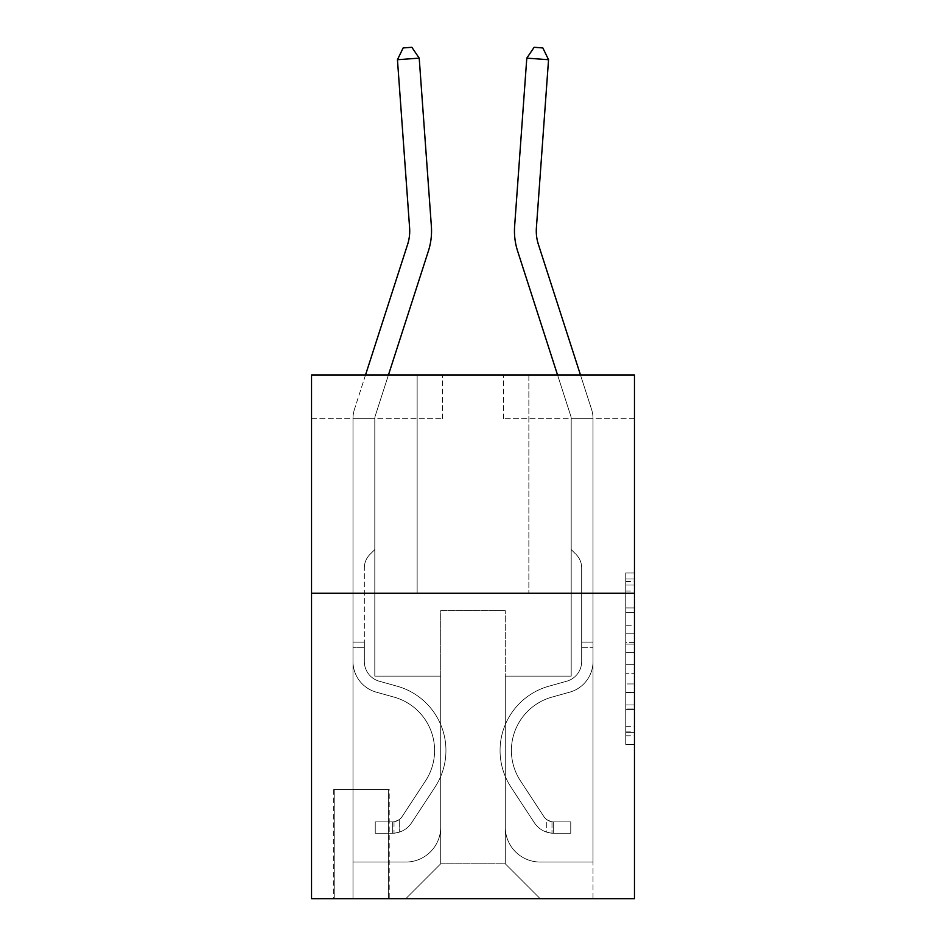 <?xml version="1.0" encoding="UTF-8"?>
<svg xmlns="http://www.w3.org/2000/svg" width="946" height="946" viewBox="0 0 946 946"><rect width="100%" height="100%" fill="white"/><g stroke="black" fill="none" stroke-linecap="round" stroke-linejoin="round"><path stroke-width="0.71" stroke-dasharray="4.73 3.55" d="M625.744 625.259L625.744 652.681L634.47 652.681L634.47 735.775L634.47 581.565L634.47 652.681L625.744 652.681L625.744 578.999L625.744 744.348L625.744 573.004L625.744 732.358L634.47 732.358L625.744 732.358L634.47 732.358L625.744 732.358L625.744 704.936L625.744 744.348L634.47 744.348L634.47 573.004L634.47 731.92L634.47 664.671L625.744 664.671L634.47 664.671L634.47 704.936L634.47 584.995L625.744 584.995L634.47 584.995L634.47 744.348L634.47 581.565L634.47 744.348L625.744 744.348L625.744 573.004L634.47 573.004L634.47 581.565L634.47 573.004L634.47 581.565L634.47 573.004L634.47 578.999L634.47 573.004L625.744 573.004L625.744 584.995L634.47 584.995L625.744 584.995L625.744 625.259L634.47 625.259M528.861 375.006L528.861 593.213L417.139 593.213L528.861 593.213L417.139 593.213L528.861 593.213L528.861 375.006L417.139 375.006L417.139 593.213L417.139 375.006L528.861 375.006M389.208 789.603L333.347 789.603L389.208 789.603L389.208 898.7L333.347 898.7L389.208 898.7M333.347 789.603L333.347 898.7M634.47 642.393L634.47 633.832L634.47 642.393L625.744 642.393L625.744 607.911L625.744 709.441L625.744 683.946L634.47 683.946L625.744 683.946L625.744 744.348L634.47 744.348L625.744 744.348L634.47 744.348L625.744 744.348L625.744 573.004L634.47 573.004L625.744 573.004L634.47 573.004L625.744 573.004L625.744 642.393L634.47 642.393M634.47 593.213L634.47 898.7L311.53 898.7L311.53 593.213L634.47 593.213L634.47 375.006L503.544 375.006L634.47 375.006L634.47 418.652L634.47 375.006L311.53 375.006L442.456 375.006L311.53 375.006L311.53 593.213L634.47 593.213L311.53 593.213M634.47 418.652L503.544 418.652L634.47 418.652M538.38 244.387L591.534 409.275A30.544 30.544 0.3 0 1 593.012 418.652L593.012 661.479A31.857 31.857 0.3 0 1 569.705 692.165A31.857 31.857 0.3 0 0 593.012 661.479A31.857 31.857 0.3 0 1 569.705 692.165A31.857 31.857 0 0 0 593.012 661.479L593.012 647.324L593.012 661.479A31.857 31.857 -179.7 0 1 569.705 692.165L551.944 697.119L569.705 692.165A31.857 31.857 0 0 0 593.012 661.479A31.857 31.857 0 0 1 569.705 692.165L551.944 697.119A55.424 55.424 -179.7 0 0 520.489 780.911A55.424 55.424 -179.7 0 1 551.944 697.119A55.424 55.424 -179.7 0 0 520.489 780.911A55.424 55.424 0 0 1 551.944 697.119L569.705 692.165L551.944 697.119A55.424 55.424 0.3 0 0 520.489 780.911L543.879 816.575A11.778 11.778 0.3 0 0 546.753 819.603C553.363 822.642 553.363 822.642 546.753 819.603C553.363 822.642 553.363 822.642 546.753 819.603A11.778 11.778 -179.7 0 1 543.879 816.575L520.489 780.911A55.424 55.424 0 0 1 551.944 697.119A55.424 55.424 0 0 0 520.489 780.911L543.879 816.575A11.778 11.778 -179.7 0 0 553.304 821.885A11.778 11.778 -179.7 0 1 543.879 816.575A11.778 11.778 0 0 0 546.753 819.603A11.778 11.778 0 0 1 543.879 816.575L520.489 780.911L543.879 816.575A11.778 11.778 0 0 0 553.304 821.885L570.757 821.897L570.757 833.237L570.757 821.897L553.304 821.885L553.304 833.237L570.757 833.237L553.304 833.237L553.304 821.885L570.757 821.897L553.304 821.885L553.304 833.237L553.304 821.885A11.778 11.778 0 0 1 543.879 816.575L520.489 780.911A55.424 55.424 0 0 1 551.944 697.119L569.705 692.165A31.857 31.857 0 0 0 593.012 661.479L593.012 418.652L593.012 862.043L593.012 418.652L593.012 862.043L593.012 418.652L593.012 862.043L593.012 418.652L593.012 862.043L593.012 418.652L593.012 862.043L593.012 418.652L593.012 862.043L593.012 418.652L593.012 862.043L593.012 418.652L593.012 862.043L593.012 418.652L593.012 862.043L593.012 418.652L593.012 862.043L540.201 862.043A34.907 34.907 0 0 1 505.294 827.123A34.907 34.907 0 0 0 540.201 862.043A34.907 34.907 0 0 1 505.294 827.123A34.907 34.907 0 0 0 540.201 862.043A34.907 34.907 0 0 1 505.294 827.123A34.907 34.907 0 0 0 540.201 862.043A34.907 34.907 0 0 1 505.294 827.123A34.907 34.907 0 0 0 540.201 862.043A34.907 34.907 0 0 1 505.294 827.123A34.907 34.907 0 0 0 540.201 862.043A34.907 34.907 0 0 1 505.294 827.123A34.907 34.907 0 0 0 540.201 862.043A34.907 34.907 0 0 1 505.294 827.123A34.907 34.907 0 0 0 540.201 862.043A34.907 34.907 0 0 1 505.294 827.123A34.907 34.907 0 0 0 540.201 862.043A34.907 34.907 0 0 1 505.294 827.123A34.907 34.907 0 0 0 540.201 862.043A34.907 34.907 0 0 1 505.294 827.123A34.907 34.907 0 0 0 540.201 862.043L593.012 862.043L593.012 418.652L593.012 898.7L540.201 898.7L505.294 863.793L540.201 898.7L505.294 863.793L505.294 676.13L505.294 827.123L505.294 676.13L505.294 827.123L505.294 676.13L505.294 827.123L505.294 676.13L505.294 827.123L505.294 676.13L505.294 827.123L505.294 676.13L505.294 827.123L505.294 676.13L505.294 827.123L505.294 676.13L505.294 827.123L505.294 676.13L505.294 827.123L505.294 676.13L505.294 827.123L505.294 676.13L571.195 676.13L505.294 676.13L571.195 676.13L505.294 676.13L571.195 676.13L505.294 676.13L571.195 676.13L505.294 676.13L571.195 676.13L505.294 676.13L571.195 676.13L505.294 676.13L571.195 676.13L505.294 676.13L571.195 676.13L505.294 676.13L571.195 676.13L505.294 676.13L571.195 676.13L505.294 676.13L571.195 676.13L571.195 418.652L571.195 676.13L571.195 418.652L571.195 676.13L571.195 418.652L571.195 676.13L571.195 418.652L571.195 676.13L571.195 418.652L571.195 676.13L571.195 418.652L571.195 676.13L571.195 418.652L571.195 676.13L571.195 418.652L571.195 676.13L571.195 418.652L571.195 676.13L571.195 418.652L571.195 676.13L571.195 418.652L571.195 676.13L505.294 676.13L505.294 863.793L505.294 610.667L505.294 863.793L440.706 863.793L440.706 610.667L505.294 610.667L440.706 610.667L440.706 863.793L505.294 863.793L540.201 898.7L405.799 898.7L593.012 898.7L593.012 418.652L571.195 418.652L593.012 418.652L571.195 418.652L593.012 418.652L571.195 418.652L593.012 418.652L571.195 418.652L593.012 418.652L571.195 418.652L593.012 418.652L571.195 418.652L593.012 418.652L571.195 418.652L593.012 418.652L571.195 418.652L593.012 418.652L571.195 418.652L593.012 418.652L571.195 418.652L571.195 549.567L576.114 554.486L571.195 549.567L571.195 418.652A8.727 8.727 -179.7 0 0 570.769 415.968L557.561 375.006L570.769 415.968A8.727 8.727 -179.7 0 1 571.195 418.652L571.195 549.567L571.195 418.652L593.012 418.652A30.544 30.544 0 0 0 591.534 409.275L538.38 244.387A43.646 43.646 0 0 1 536.394 227.844L548.55 59.716L526.792 58.144L514.624 226.271A65.463 65.463 0 0 0 517.616 251.08L570.769 415.968A8.727 8.727 0 0 1 571.195 418.652L593.012 418.652A30.544 30.544 0 0 0 591.534 409.275L538.38 244.387A43.646 43.646 -179.7 0 1 536.394 227.844L548.55 59.716L542.838 47.927L534.135 47.3L542.838 47.927L548.55 59.716L542.838 47.927L534.135 47.3L526.792 58.144L514.624 226.271A65.463 65.463 0 0 0 517.616 251.08L570.769 415.968A8.727 8.727 0 0 1 571.195 418.652L593.012 418.652A30.544 30.544 0.3 0 0 591.534 409.275L580.489 375.006M311.53 418.652L442.456 418.652L311.53 418.652L311.53 375.006L311.53 418.652M365.511 375.006L354.466 409.275A30.544 30.544 35.1 0 0 352.988 418.652A30.544 30.544 35.1 0 1 354.466 409.275A30.544 30.544 35.1 0 0 352.988 418.652A30.544 30.544 35.1 0 1 354.466 409.275A30.544 30.544 35.1 0 0 352.988 418.652A30.544 30.544 35.1 0 1 354.466 409.275A30.544 30.544 35.1 0 0 352.988 418.652A30.544 30.544 35.1 0 1 354.466 409.275A30.544 30.544 35.1 0 0 352.988 418.652A30.544 30.544 35.1 0 1 354.466 409.275A30.544 30.544 35.1 0 0 352.988 418.652A30.544 30.544 35.1 0 1 354.466 409.275A30.544 30.544 35.1 0 0 352.988 418.652A30.544 30.544 35.1 0 1 354.466 409.275A30.544 30.544 35.1 0 0 352.988 418.652A30.544 30.544 35.1 0 1 354.466 409.275A30.544 30.544 35.1 0 0 352.988 418.652A30.544 30.544 35.1 0 1 354.466 409.275A30.544 30.544 35.1 0 0 352.988 418.652A30.544 30.544 35.1 0 1 354.466 409.275A30.544 30.544 0 0 0 352.988 418.652L352.988 661.479L352.988 418.652L352.988 661.479L352.988 418.652L352.988 661.479L352.988 418.652L352.988 661.479L352.988 418.652L352.988 661.479L352.988 418.652L352.988 661.479L352.988 418.652L352.988 661.479L352.988 418.652L352.988 661.479L352.988 418.652L352.988 661.479L352.988 418.652L352.988 661.479L352.988 418.652L352.988 661.479L352.988 642.086L364.328 642.086L352.988 642.086L352.988 661.479A31.857 31.857 35.1 0 0 376.295 692.165A31.857 31.857 35.1 0 1 352.988 661.479A31.857 31.857 35.1 0 0 376.295 692.165A31.857 31.857 35.1 0 1 352.988 661.479L352.988 642.086L352.988 661.479A31.857 31.857 35.1 0 0 376.295 692.165A31.857 31.857 35.1 0 1 352.988 661.479L352.988 642.086L364.328 642.086L352.988 642.086L352.988 661.479A31.857 31.857 35.1 0 0 376.295 692.165A31.857 31.857 35.1 0 1 352.988 661.479A31.857 31.857 35.1 0 0 376.295 692.165A31.857 31.857 35.1 0 1 352.988 661.479L352.988 642.086L352.988 661.479A31.857 31.857 35.1 0 0 376.295 692.165A31.857 31.857 35.1 0 1 352.988 661.479L352.988 642.086L364.328 642.086L352.988 642.086L352.988 661.479A31.857 31.857 35.1 0 0 376.295 692.165A31.857 31.857 35.1 0 1 352.988 661.479A31.857 31.857 35.1 0 0 376.295 692.165A31.857 31.857 35.1 0 1 352.988 661.479L352.988 642.086L352.988 661.479A31.857 31.857 35.1 0 0 376.295 692.165A31.857 31.857 35.1 0 1 352.988 661.479L352.988 642.086L364.328 642.086L352.988 642.086L352.988 661.479A31.857 31.857 35.1 0 0 376.295 692.165A31.857 31.857 35.1 0 1 352.988 661.479A31.857 31.857 35.1 0 0 376.295 692.165A31.857 31.857 35.1 0 1 352.988 661.479L352.988 642.086L352.988 661.479A31.857 31.857 -144.9 0 0 376.295 692.165L394.056 697.119L376.295 692.165A31.857 31.857 35.1 0 1 352.988 661.479A31.857 31.857 -144.9 0 0 376.295 692.165L394.056 697.119L376.295 692.165A31.857 31.857 35.1 0 1 352.988 661.479A31.857 31.857 -144.9 0 0 376.295 692.165L394.056 697.119L376.295 692.165A31.857 31.857 35.1 0 1 352.988 661.479L352.988 642.086L364.328 642.086L364.328 661.479A20.516 20.516 35.1 0 0 379.334 681.238A20.516 20.516 35.1 0 1 364.328 661.479L364.328 642.086L364.328 661.479A20.516 20.516 35.1 0 0 379.334 681.238A20.516 20.516 35.1 0 1 364.328 661.479A20.516 20.516 35.1 0 0 379.334 681.238A20.516 20.516 35.1 0 1 364.328 661.479L364.328 642.086L364.328 661.479A20.516 20.516 35.1 0 0 379.334 681.238A20.516 20.516 35.1 0 1 364.328 661.479L364.328 642.086L364.328 661.479A20.516 20.516 35.1 0 0 379.334 681.238A20.516 20.516 35.1 0 1 364.328 661.479A20.516 20.516 35.1 0 0 379.334 681.238A20.516 20.516 35.1 0 1 364.328 661.479L364.328 642.086L364.328 661.479A20.516 20.516 35.1 0 0 379.334 681.238A20.516 20.516 35.1 0 1 364.328 661.479L364.328 642.086L364.328 661.479A20.516 20.516 35.1 0 0 379.334 681.238A20.516 20.516 35.1 0 1 364.328 661.479A20.516 20.516 35.1 0 0 379.334 681.238A20.516 20.516 35.1 0 1 364.328 661.479L364.328 642.086L364.328 661.479A20.516 20.516 -144.9 0 0 379.334 681.238L397.095 686.193L379.334 681.238A20.516 20.516 35.1 0 1 364.328 661.479A20.516 20.516 -144.9 0 0 379.334 681.238L397.095 686.193L379.334 681.238A20.516 20.516 35.1 0 1 364.328 661.479A20.516 20.516 -144.9 0 0 379.334 681.238L397.095 686.193L379.334 681.238A20.516 20.516 35.1 0 1 364.328 661.479L364.328 642.086L364.328 661.479A20.516 20.516 -144.9 0 0 379.334 681.238L397.095 686.193L379.334 681.238A20.516 20.516 35.1 0 1 364.328 661.479A20.516 20.516 -144.9 0 0 379.334 681.238L397.095 686.193L379.334 681.238A20.516 20.516 35.1 0 1 364.328 661.479A20.516 20.516 -144.9 0 0 379.334 681.238L397.095 686.193L379.334 681.238A20.516 20.516 35.1 0 1 364.328 661.479L364.328 642.086L364.328 661.479A20.516 20.516 -144.9 0 0 379.334 681.238L397.095 686.193L379.334 681.238A20.516 20.516 35.1 0 1 364.328 661.479A20.516 20.516 -144.9 0 0 379.334 681.238L397.095 686.193A66.776 66.776 -144.9 0 1 435.006 787.131A66.776 66.776 -144.9 0 0 397.095 686.193L379.334 681.238L397.095 686.193A66.776 66.776 -144.9 0 1 435.006 787.131A66.776 66.776 -144.9 0 0 397.095 686.193A66.776 66.776 -144.9 0 1 435.006 787.131A66.776 66.776 -144.9 0 0 397.095 686.193L379.334 681.238L397.095 686.193A66.776 66.776 -144.9 0 1 435.006 787.131A66.776 66.776 -144.9 0 0 397.095 686.193L379.334 681.238A20.516 20.516 35.1 0 1 364.328 661.479A20.516 20.516 -144.9 0 0 379.334 681.238L397.095 686.193A66.776 66.776 -144.9 0 1 435.006 787.131A66.776 66.776 -144.9 0 0 397.095 686.193A66.776 66.776 -144.9 0 1 435.006 787.131A66.776 66.776 -144.9 0 0 397.095 686.193L379.334 681.238L397.095 686.193A66.776 66.776 -144.9 0 1 435.006 787.131A66.776 66.776 -144.9 0 0 397.095 686.193L379.334 681.238L397.095 686.193A66.776 66.776 -144.9 0 1 435.006 787.131A66.776 66.776 -144.9 0 0 397.095 686.193A66.776 66.776 -144.9 0 1 435.006 787.131A66.776 66.776 -144.9 0 0 397.095 686.193L379.334 681.238A20.516 20.516 0 0 1 364.328 661.479L364.328 642.086L364.328 661.479A20.516 20.516 -144.9 0 0 379.334 681.238L397.095 686.193A66.776 66.776 -144.9 0 1 435.006 787.131A66.776 66.776 -144.9 0 0 397.095 686.193L379.334 681.238L397.095 686.193A66.776 66.776 -144.9 0 1 435.006 787.131A66.776 66.776 -144.9 0 0 397.095 686.193A66.776 66.776 35.1 0 1 435.006 787.131L411.605 822.795L435.006 787.131A66.776 66.776 -144.9 0 0 397.095 686.193A66.776 66.776 35.1 0 1 435.006 787.131L411.605 822.795L435.006 787.131A66.776 66.776 -144.9 0 0 397.095 686.193L379.334 681.238L397.095 686.193A66.776 66.776 35.1 0 1 435.006 787.131L411.605 822.795L435.006 787.131A66.776 66.776 -144.9 0 0 397.095 686.193A66.776 66.776 35.1 0 1 435.006 787.131L411.605 822.795L435.006 787.131A66.776 66.776 -144.9 0 0 397.095 686.193A66.776 66.776 35.1 0 1 435.006 787.131L411.605 822.795L435.006 787.131A66.776 66.776 -144.9 0 0 397.095 686.193L379.334 681.238A20.516 20.516 0 0 1 364.328 661.479A20.516 20.516 0 0 0 379.334 681.238L397.095 686.193A66.776 66.776 35.1 0 1 435.006 787.131L411.605 822.795L435.006 787.131A66.776 66.776 -144.9 0 0 397.095 686.193A66.776 66.776 35.1 0 1 435.006 787.131L411.605 822.795A23.13 23.13 35.1 0 1 399.247 832.161C392.519 833.592 392.519 833.592 399.247 832.161C392.519 833.592 392.519 833.592 399.247 832.161A23.13 23.13 -144.9 0 0 411.605 822.795L435.006 787.131A66.776 66.776 -144.9 0 0 397.095 686.193A66.776 66.776 35.1 0 1 435.006 787.131L411.605 822.795A23.13 23.13 -144.9 0 1 392.696 833.237A23.13 23.13 -144.9 0 0 411.605 822.795A23.13 23.13 35.1 0 1 399.247 832.161C392.519 833.592 392.519 833.592 399.247 832.161C392.519 833.592 392.519 833.592 399.247 832.161A23.13 23.13 -144.9 0 0 411.605 822.795L435.006 787.131L411.605 822.795A23.13 23.13 -144.9 0 1 392.696 833.237A23.13 23.13 -144.9 0 0 411.605 822.795A23.13 23.13 35.1 0 1 399.247 832.161C392.519 833.592 392.519 833.592 399.247 832.161C392.519 833.592 392.519 833.592 399.247 832.161A23.13 23.13 -144.9 0 0 411.605 822.795L435.006 787.131L411.605 822.795A23.13 23.13 -144.9 0 1 392.696 833.237A23.13 23.13 -144.9 0 0 411.605 822.795A23.13 23.13 35.1 0 1 399.247 832.161C392.519 833.592 392.519 833.592 399.247 832.161C392.519 833.592 392.519 833.592 399.247 832.161A23.13 23.13 -144.9 0 0 411.605 822.795L435.006 787.131A66.776 66.776 -144.9 0 0 397.095 686.193L379.334 681.238L397.095 686.193A66.776 66.776 35.1 0 1 435.006 787.131L411.605 822.795A23.13 23.13 -144.9 0 1 392.696 833.237A23.13 23.13 -144.9 0 0 411.605 822.795A23.13 23.13 35.1 0 1 399.247 832.161C392.519 833.592 392.519 833.592 399.247 832.161C392.519 833.592 392.519 833.592 399.247 832.161A23.13 23.13 -144.9 0 0 411.605 822.795L435.006 787.131L411.605 822.795A23.13 23.13 -144.9 0 1 392.696 833.237A23.13 23.13 -144.9 0 0 411.605 822.795A23.13 23.13 35.1 0 1 399.247 832.161C392.519 833.592 392.519 833.592 399.247 832.161C392.519 833.592 392.519 833.592 399.247 832.161A23.13 23.13 -144.9 0 0 411.605 822.795L435.006 787.131L411.605 822.795A23.13 23.13 -144.9 0 1 392.696 833.237A23.13 23.13 -144.9 0 0 411.605 822.795A23.13 23.13 35.1 0 1 399.247 832.161C392.519 833.592 392.519 833.592 399.247 832.161C392.519 833.592 392.519 833.592 399.247 832.161A23.13 23.13 -144.9 0 0 411.605 822.795L435.006 787.131A66.776 66.776 0 0 0 397.095 686.193A66.776 66.776 35.1 0 1 435.006 787.131L411.605 822.795A23.13 23.13 -144.9 0 1 392.696 833.237A23.13 23.13 -144.9 0 0 411.605 822.795A23.13 23.13 35.1 0 1 399.247 832.161C392.519 833.592 392.519 833.592 399.247 832.161C392.519 833.592 392.519 833.592 399.247 832.161A23.13 23.13 -144.9 0 0 411.605 822.795L435.006 787.131L411.605 822.795A23.13 23.13 -144.9 0 1 392.696 833.237A23.13 23.13 -144.9 0 0 411.605 822.795A23.13 23.13 35.1 0 1 399.247 832.161C392.519 833.592 392.519 833.592 399.247 832.161C392.519 833.592 392.519 833.592 399.247 832.161A23.13 23.13 -144.9 0 0 411.605 822.795L435.006 787.131L411.605 822.795A23.13 23.13 -144.9 0 1 392.696 833.237A23.13 23.13 -144.9 0 0 411.605 822.795A23.13 23.13 35.1 0 1 399.247 832.161C392.519 833.592 392.519 833.592 399.247 832.161C392.519 833.592 392.519 833.592 399.247 832.161A23.13 23.13 -144.9 0 0 411.605 822.795L435.006 787.131A66.776 66.776 0 0 0 397.095 686.193A66.776 66.776 0 0 1 435.006 787.131L411.605 822.795A23.13 23.13 -144.9 0 1 392.696 833.237A23.13 23.13 -144.9 0 0 411.605 822.795A23.13 23.13 0 0 1 399.247 832.161C392.519 833.592 392.519 833.592 399.247 832.161C392.519 833.592 392.519 833.592 399.247 832.161A23.13 23.13 0 0 0 411.605 822.795L435.006 787.131L411.605 822.795A23.13 23.13 0 0 1 392.696 833.237L375.243 833.237L392.696 833.237A23.13 23.13 0 0 0 411.605 822.795L435.006 787.131A66.776 66.776 0 0 0 397.095 686.193L379.334 681.238A20.516 20.516 0 0 1 364.328 661.479L364.328 642.086L364.328 647.324L364.328 642.086L352.988 642.086L352.988 661.479A31.857 31.857 -144.9 0 0 376.295 692.165L394.056 697.119L376.295 692.165A31.857 31.857 35.1 0 1 352.988 661.479A31.857 31.857 -144.9 0 0 376.295 692.165L394.056 697.119L376.295 692.165A31.857 31.857 35.1 0 1 352.988 661.479A31.857 31.857 -144.9 0 0 376.295 692.165L394.056 697.119L376.295 692.165A31.857 31.857 35.1 0 1 352.988 661.479L352.988 642.086L352.988 661.479A31.857 31.857 -144.9 0 0 376.295 692.165L394.056 697.119L376.295 692.165A31.857 31.857 35.1 0 1 352.988 661.479A31.857 31.857 -144.9 0 0 376.295 692.165L394.056 697.119A55.424 55.424 -144.9 0 1 425.511 780.911A55.424 55.424 -144.9 0 0 394.056 697.119A55.424 55.424 -144.9 0 1 425.511 780.911A55.424 55.424 -144.9 0 0 394.056 697.119L376.295 692.165L394.056 697.119A55.424 55.424 -144.9 0 1 425.511 780.911A55.424 55.424 -144.9 0 0 394.056 697.119L376.295 692.165L394.056 697.119A55.424 55.424 -144.9 0 1 425.511 780.911A55.424 55.424 -144.9 0 0 394.056 697.119A55.424 55.424 -144.9 0 1 425.511 780.911A55.424 55.424 -144.9 0 0 394.056 697.119L376.295 692.165A31.857 31.857 35.1 0 1 352.988 661.479A31.857 31.857 -144.9 0 0 376.295 692.165L394.056 697.119A55.424 55.424 -144.9 0 1 425.511 780.911A55.424 55.424 -144.9 0 0 394.056 697.119L376.295 692.165L394.056 697.119A55.424 55.424 -144.9 0 1 425.511 780.911A55.424 55.424 -144.9 0 0 394.056 697.119A55.424 55.424 -144.9 0 1 425.511 780.911A55.424 55.424 -144.9 0 0 394.056 697.119L376.295 692.165L394.056 697.119A55.424 55.424 -144.9 0 1 425.511 780.911A55.424 55.424 -144.9 0 0 394.056 697.119L376.295 692.165A31.857 31.857 0 0 1 352.988 661.479L352.988 647.324L352.988 661.479A31.857 31.857 -144.9 0 0 376.295 692.165L394.056 697.119A55.424 55.424 -144.9 0 1 425.511 780.911A55.424 55.424 -144.9 0 0 394.056 697.119A55.424 55.424 -144.9 0 1 425.511 780.911A55.424 55.424 -144.9 0 0 394.056 697.119L376.295 692.165L394.056 697.119A55.424 55.424 35.1 0 1 425.511 780.911L402.121 816.575L425.511 780.911A55.424 55.424 -144.9 0 0 394.056 697.119A55.424 55.424 35.1 0 1 425.511 780.911L402.121 816.575L425.511 780.911A55.424 55.424 -144.9 0 0 394.056 697.119A55.424 55.424 35.1 0 1 425.511 780.911L402.121 816.575L425.511 780.911A55.424 55.424 -144.9 0 0 394.056 697.119L376.295 692.165L394.056 697.119A55.424 55.424 35.1 0 1 425.511 780.911L402.121 816.575L425.511 780.911A55.424 55.424 -144.9 0 0 394.056 697.119A55.424 55.424 35.1 0 1 425.511 780.911L402.121 816.575L425.511 780.911A55.424 55.424 -144.9 0 0 394.056 697.119A55.424 55.424 35.1 0 1 425.511 780.911L402.121 816.575L425.511 780.911A55.424 55.424 -144.9 0 0 394.056 697.119L376.295 692.165A31.857 31.857 0 0 1 352.988 661.479A31.857 31.857 0 0 0 376.295 692.165L394.056 697.119A55.424 55.424 35.1 0 1 425.511 780.911L402.121 816.575A11.778 11.778 35.1 0 1 399.247 819.603C392.637 822.642 392.637 822.642 399.247 819.603C392.637 822.642 392.637 822.642 399.247 819.603A11.778 11.778 -144.9 0 0 402.121 816.575L425.511 780.911A55.424 55.424 -144.9 0 0 394.056 697.119A55.424 55.424 35.1 0 1 425.511 780.911L402.121 816.575A11.778 11.778 -144.9 0 1 392.696 821.885A11.778 11.778 -144.9 0 0 402.121 816.575A11.778 11.778 35.1 0 1 399.247 819.603C392.637 822.642 392.637 822.642 399.247 819.603C392.637 822.642 392.637 822.642 399.247 819.603A11.778 11.778 -144.9 0 0 402.121 816.575L425.511 780.911L402.121 816.575A11.778 11.778 -144.9 0 1 392.696 821.885A11.778 11.778 -144.9 0 0 402.121 816.575A11.778 11.778 35.1 0 1 399.247 819.603C392.637 822.642 392.637 822.642 399.247 819.603C392.637 822.642 392.637 822.642 399.247 819.603A11.778 11.778 -144.9 0 0 402.121 816.575L425.511 780.911L402.121 816.575A11.778 11.778 -144.9 0 1 392.696 821.885A11.778 11.778 -144.9 0 0 402.121 816.575A11.778 11.778 35.1 0 1 399.247 819.603C392.637 822.642 392.637 822.642 399.247 819.603C392.637 822.642 392.637 822.642 399.247 819.603A11.778 11.778 -144.9 0 0 402.121 816.575L425.511 780.911A55.424 55.424 -144.9 0 0 394.056 697.119A55.424 55.424 35.1 0 1 425.511 780.911L402.121 816.575A11.778 11.778 -144.9 0 1 392.696 821.885A11.778 11.778 -144.9 0 0 402.121 816.575A11.778 11.778 35.1 0 1 399.247 819.603C392.637 822.642 392.637 822.642 399.247 819.603C392.637 822.642 392.637 822.642 399.247 819.603A11.778 11.778 -144.9 0 0 402.121 816.575L425.511 780.911L402.121 816.575A11.778 11.778 -144.9 0 1 392.696 821.885A11.778 11.778 -144.9 0 0 402.121 816.575A11.778 11.778 35.1 0 1 399.247 819.603C392.637 822.642 392.637 822.642 399.247 819.603C392.637 822.642 392.637 822.642 399.247 819.603A11.778 11.778 -144.9 0 0 402.121 816.575L425.511 780.911L402.121 816.575A11.778 11.778 -144.9 0 1 392.696 821.885A11.778 11.778 -144.9 0 0 402.121 816.575A11.778 11.778 35.1 0 1 399.247 819.603C392.637 822.642 392.637 822.642 399.247 819.603C392.637 822.642 392.637 822.642 399.247 819.603A11.778 11.778 -144.9 0 0 402.121 816.575L425.511 780.911A55.424 55.424 0 0 0 394.056 697.119L376.295 692.165L394.056 697.119A55.424 55.424 35.1 0 1 425.511 780.911L402.121 816.575A11.778 11.778 -144.9 0 1 392.696 821.885A11.778 11.778 -144.9 0 0 402.121 816.575A11.778 11.778 35.1 0 1 399.247 819.603C392.637 822.642 392.637 822.642 399.247 819.603C392.637 822.642 392.637 822.642 399.247 819.603A11.778 11.778 -144.9 0 0 402.121 816.575L425.511 780.911L402.121 816.575A11.778 11.778 -144.9 0 1 392.696 821.885A11.778 11.778 -144.9 0 0 402.121 816.575A11.778 11.778 35.1 0 1 399.247 819.603C392.637 822.642 392.637 822.642 399.247 819.603C392.637 822.642 392.637 822.642 399.247 819.603A11.778 11.778 -144.9 0 0 402.121 816.575L425.511 780.911L402.121 816.575A11.778 11.778 -144.9 0 1 392.696 821.885A11.778 11.778 -144.9 0 0 402.121 816.575A11.778 11.778 35.1 0 1 399.247 819.603C392.637 822.642 392.637 822.642 399.247 819.603C392.637 822.642 392.637 822.642 399.247 819.603A11.778 11.778 -144.9 0 0 402.121 816.575L425.511 780.911A55.424 55.424 0 0 0 394.056 697.119A55.424 55.424 0 0 1 425.511 780.911L402.121 816.575A11.778 11.778 -144.9 0 1 392.696 821.885A11.778 11.778 -144.9 0 0 402.121 816.575A11.778 11.778 0 0 1 399.247 819.603A11.778 11.778 0 0 0 402.121 816.575L425.511 780.911L402.121 816.575A11.778 11.778 0 0 1 392.696 821.885L375.243 821.897L375.243 833.237L375.243 821.897L392.696 821.885L392.696 833.237L375.243 833.237L392.696 833.237L392.696 821.885L375.243 821.897L375.243 833.237L375.243 821.897L392.696 821.885L392.696 833.237L375.243 833.237L392.696 833.237L392.696 821.885L375.243 821.897L375.243 833.237L375.243 821.897L392.696 821.885L392.696 833.237L375.243 833.237L392.696 833.237L392.696 821.885L375.243 821.897L375.243 833.237L375.243 821.897L392.696 821.885L392.696 833.237L375.243 833.237L392.696 833.237L392.696 821.885L375.243 821.897L375.243 833.237L375.243 821.897L392.696 821.885L392.696 833.237L375.243 833.237L392.696 833.237L392.696 821.885L375.243 821.897L375.243 833.237L375.243 821.897L392.696 821.885L392.696 833.237L375.243 833.237L392.696 833.237L392.696 821.885L375.243 821.897L375.243 833.237L375.243 821.897L392.696 821.885L392.696 833.237L375.243 833.237L392.696 833.237L392.696 821.885L375.243 821.897L375.243 833.237L375.243 821.897L392.696 821.885L392.696 833.237L375.243 833.237L392.696 833.237L392.696 821.885L375.243 821.897L375.243 833.237L375.243 821.897L392.696 821.885L392.696 833.237L375.243 833.237L392.696 833.237L392.696 821.885L375.243 821.897L375.243 833.237L375.243 821.897L392.696 821.885L392.696 833.237L375.243 833.237L392.696 833.237L392.696 821.885L375.243 821.897L392.696 821.885L392.696 833.237L392.696 821.885A11.778 11.778 0 0 0 402.121 816.575L425.511 780.911A55.424 55.424 0 0 0 394.056 697.119L376.295 692.165A31.857 31.857 0 0 1 352.988 661.479L352.988 418.652L374.805 418.652L374.805 549.567L369.886 554.486A18.967 18.967 0 0 0 364.328 567.896A18.967 18.967 0 0 1 369.886 554.486L374.805 549.567L374.805 418.652L374.805 549.567L369.886 554.486A18.967 18.967 -144.9 0 0 364.328 567.896A18.967 18.967 35.1 0 1 369.886 554.486L374.805 549.567L374.805 418.652L374.805 549.567L369.886 554.486A18.967 18.967 -144.9 0 0 364.328 567.896A18.967 18.967 35.1 0 1 369.886 554.486L374.805 549.567L374.805 418.652L374.805 549.567L369.886 554.486A18.967 18.967 -144.9 0 0 364.328 567.896A18.967 18.967 35.1 0 1 369.886 554.486L374.805 549.567L374.805 418.652L374.805 549.567L369.886 554.486A18.967 18.967 -144.9 0 0 364.328 567.896A18.967 18.967 35.1 0 1 369.886 554.486L374.805 549.567L374.805 418.652L374.805 549.567L369.886 554.486A18.967 18.967 -144.9 0 0 364.328 567.896A18.967 18.967 35.1 0 1 369.886 554.486L374.805 549.567L374.805 418.652L374.805 549.567L369.886 554.486A18.967 18.967 -144.9 0 0 364.328 567.896A18.967 18.967 35.1 0 1 369.886 554.486L374.805 549.567L374.805 418.652L374.805 549.567L369.886 554.486A18.967 18.967 -144.9 0 0 364.328 567.896A18.967 18.967 35.1 0 1 369.886 554.486L374.805 549.567L374.805 418.652L374.805 549.567L369.886 554.486A18.967 18.967 -144.9 0 0 364.328 567.896A18.967 18.967 35.1 0 1 369.886 554.486L374.805 549.567L374.805 418.652L374.805 549.567L369.886 554.486A18.967 18.967 -144.9 0 0 364.328 567.896A18.967 18.967 35.1 0 1 369.886 554.486L374.805 549.567L374.805 418.652L374.805 549.567L369.886 554.486A18.967 18.967 -144.9 0 0 364.328 567.896A18.967 18.967 35.1 0 1 369.886 554.486L374.805 549.567L374.805 418.652L352.988 418.652L374.805 418.652L352.988 418.652L374.805 418.652L352.988 418.652L374.805 418.652L352.988 418.652L374.805 418.652L352.988 418.652L374.805 418.652L352.988 418.652L374.805 418.652L352.988 418.652L374.805 418.652L352.988 418.652L374.805 418.652L352.988 418.652L374.805 418.652L352.988 418.652L374.805 418.652L352.988 418.652L352.988 898.7L405.799 898.7L440.706 863.793L440.706 676.13L374.805 676.13L374.805 418.652L374.805 676.13L374.805 418.652L374.805 676.13L374.805 418.652L374.805 676.13L374.805 418.652L374.805 676.13L374.805 418.652L374.805 676.13L374.805 418.652L374.805 676.13L374.805 418.652L374.805 676.13L374.805 418.652L374.805 676.13L374.805 418.652L374.805 676.13L374.805 418.652L374.805 676.13L374.805 418.652L374.805 676.13L440.706 676.13L374.805 676.13L440.706 676.13L374.805 676.13L440.706 676.13L374.805 676.13L440.706 676.13L374.805 676.13L440.706 676.13L374.805 676.13L440.706 676.13L374.805 676.13L440.706 676.13L374.805 676.13L440.706 676.13L374.805 676.13L440.706 676.13L374.805 676.13L440.706 676.13L374.805 676.13L440.706 676.13L440.706 863.793L405.799 898.7L440.706 863.793L405.799 898.7L352.988 898.7L352.988 418.652L352.988 862.043L405.799 862.043A34.907 34.907 0 0 0 440.706 827.123L440.706 676.13L440.706 827.123A34.907 34.907 0 0 1 405.799 862.043A34.907 34.907 0 0 0 440.706 827.123A34.907 34.907 0 0 1 405.799 862.043A34.907 34.907 0 0 0 440.706 827.123A34.907 34.907 0 0 1 405.799 862.043A34.907 34.907 0 0 0 440.706 827.123A34.907 34.907 0 0 1 405.799 862.043A34.907 34.907 0 0 0 440.706 827.123A34.907 34.907 0 0 1 405.799 862.043A34.907 34.907 0 0 0 440.706 827.123A34.907 34.907 0 0 1 405.799 862.043A34.907 34.907 0 0 0 440.706 827.123A34.907 34.907 0 0 1 405.799 862.043A34.907 34.907 0 0 0 440.706 827.123A34.907 34.907 0 0 1 405.799 862.043A34.907 34.907 0 0 0 440.706 827.123A34.907 34.907 0 0 1 405.799 862.043A34.907 34.907 0 0 0 440.706 827.123A34.907 34.907 0 0 1 405.799 862.043L352.988 862.043L405.799 862.043L352.988 862.043L405.799 862.043L352.988 862.043L405.799 862.043L352.988 862.043L405.799 862.043L352.988 862.043L405.799 862.043L352.988 862.043L405.799 862.043L352.988 862.043L405.799 862.043L352.988 862.043L405.799 862.043L352.988 862.043L405.799 862.043L352.988 862.043L352.988 418.652A30.544 30.544 0 0 1 354.466 409.275L407.62 244.387A43.646 43.646 0 0 0 409.606 227.844L397.45 59.716L419.208 58.144L431.376 226.271A65.463 65.463 0 0 1 428.384 251.08L375.231 415.968A8.727 8.727 0 0 0 374.805 418.652A8.727 8.727 0 0 1 375.231 415.968A8.727 8.727 -144.9 0 0 374.805 418.652A8.727 8.727 -144.9 0 1 375.231 415.968A8.727 8.727 -144.9 0 0 374.805 418.652A8.727 8.727 -144.9 0 1 375.231 415.968A8.727 8.727 -144.9 0 0 374.805 418.652A8.727 8.727 -144.9 0 1 375.231 415.968A8.727 8.727 -144.9 0 0 374.805 418.652A8.727 8.727 -144.9 0 1 375.231 415.968A8.727 8.727 -144.9 0 0 374.805 418.652A8.727 8.727 -144.9 0 1 375.231 415.968A8.727 8.727 -144.9 0 0 374.805 418.652A8.727 8.727 -144.9 0 1 375.231 415.968A8.727 8.727 -144.9 0 0 374.805 418.652A8.727 8.727 -144.9 0 1 375.231 415.968A8.727 8.727 -144.9 0 0 374.805 418.652A8.727 8.727 -144.9 0 1 375.231 415.968A8.727 8.727 -144.9 0 0 374.805 418.652A8.727 8.727 -144.9 0 1 375.231 415.968A8.727 8.727 -144.9 0 0 374.805 418.652A8.727 8.727 -144.9 0 1 375.231 415.968L388.439 375.006M334.222 898.7L388.333 898.7L334.222 898.7L334.222 789.603L388.333 789.603L388.333 898.7L388.333 789.603L334.222 789.603L334.222 898.7M503.544 418.652L503.544 375.006L503.544 418.652M442.456 418.652L442.456 375.006L442.456 418.652M625.744 652.681L634.47 652.681L625.744 652.681M625.744 578.999L625.744 573.004L625.744 578.999L634.47 578.999L625.744 578.999M625.744 709.003L625.744 673.245L625.744 709.003L634.47 709.003L625.744 709.003M625.744 673.245L625.744 664.671L634.47 664.671L625.744 664.671L625.744 673.245L634.47 673.245L625.744 673.245M625.744 607.911L625.744 584.995L625.744 607.911L634.47 607.911L625.744 607.911M625.744 573.004L634.47 573.004L625.744 573.004L625.744 581.565L625.744 573.004L634.47 573.004M625.744 744.348L634.47 744.348L625.744 744.348L625.744 735.775L625.744 744.348M364.328 661.479L364.328 567.896L364.328 661.479A20.516 20.516 35.1 0 0 379.334 681.238A20.516 20.516 35.1 0 1 364.328 661.479A20.516 20.516 35.1 0 0 379.334 681.238A20.516 20.516 35.1 0 1 364.328 661.479M431.376 226.271A65.463 65.463 0 0 1 428.384 251.08A65.463 65.463 35.1 0 0 431.376 226.271A65.463 65.463 35.1 0 1 428.384 251.08A65.463 65.463 35.1 0 0 431.376 226.271A65.463 65.463 35.1 0 1 428.384 251.08A65.463 65.463 35.1 0 0 431.376 226.271A65.463 65.463 35.1 0 1 428.384 251.08A65.463 65.463 35.1 0 0 431.376 226.271A65.463 65.463 35.1 0 1 428.384 251.08A65.463 65.463 35.1 0 0 431.376 226.271A65.463 65.463 35.1 0 1 428.384 251.08A65.463 65.463 35.1 0 0 431.376 226.271A65.463 65.463 35.1 0 1 428.384 251.08A65.463 65.463 35.1 0 0 431.376 226.271A65.463 65.463 35.1 0 1 428.384 251.08A65.463 65.463 35.1 0 0 431.376 226.271A65.463 65.463 35.1 0 1 428.384 251.08A65.463 65.463 35.1 0 0 431.376 226.271A65.463 65.463 35.1 0 1 428.384 251.08A65.463 65.463 35.1 0 0 431.376 226.271L419.208 58.144L397.45 59.716L403.162 47.927L411.865 47.3L403.162 47.927L397.45 59.716L419.208 58.144L411.865 47.3L419.208 58.144L397.45 59.716L403.162 47.927L411.865 47.3L403.162 47.927L397.45 59.716L419.208 58.144L411.865 47.3L419.208 58.144L431.376 226.271L419.208 58.144L397.45 59.716L403.162 47.927L411.865 47.3L403.162 47.927L397.45 59.716L419.208 58.144L411.865 47.3L419.208 58.144L397.45 59.716L403.162 47.927L411.865 47.3L403.162 47.927L397.45 59.716L419.208 58.144L411.865 47.3L419.208 58.144L431.376 226.271L419.208 58.144L397.45 59.716L403.162 47.927L411.865 47.3L403.162 47.927L397.45 59.716L419.208 58.144L411.865 47.3L419.208 58.144L397.45 59.716L403.162 47.927L411.865 47.3L403.162 47.927L397.45 59.716L419.208 58.144L411.865 47.3L419.208 58.144L431.376 226.271L419.208 58.144L397.45 59.716L403.162 47.927L411.865 47.3L403.162 47.927L397.45 59.716L419.208 58.144L411.865 47.3L419.208 58.144L397.45 59.716L403.162 47.927L411.865 47.3L403.162 47.927L397.45 59.716L419.208 58.144L411.865 47.3L419.208 58.144L431.376 226.271L419.208 58.144L397.45 59.716L403.162 47.927L411.865 47.3L403.162 47.927L397.45 59.716L419.208 58.144L411.865 47.3L419.208 58.144L397.45 59.716L403.162 47.927L411.865 47.3L403.162 47.927L397.45 59.716L419.208 58.144L411.865 47.3L419.208 58.144L431.376 226.271M409.606 227.844L397.45 59.716L409.606 227.844A43.646 43.646 -144.9 0 1 407.62 244.387A43.646 43.646 -144.9 0 0 409.606 227.844A43.646 43.646 -144.9 0 1 407.62 244.387A43.646 43.646 -144.9 0 0 409.606 227.844A43.646 43.646 -144.9 0 1 407.62 244.387A43.646 43.646 -144.9 0 0 409.606 227.844A43.646 43.646 -144.9 0 1 407.62 244.387A43.646 43.646 -144.9 0 0 409.606 227.844A43.646 43.646 -144.9 0 1 407.62 244.387A43.646 43.646 -144.9 0 0 409.606 227.844A43.646 43.646 -144.9 0 1 407.62 244.387A43.646 43.646 -144.9 0 0 409.606 227.844A43.646 43.646 -144.9 0 1 407.62 244.387A43.646 43.646 -144.9 0 0 409.606 227.844A43.646 43.646 -144.9 0 1 407.62 244.387A43.646 43.646 -144.9 0 0 409.606 227.844A43.646 43.646 -144.9 0 1 407.62 244.387A43.646 43.646 -144.9 0 0 409.606 227.844A43.646 43.646 -144.9 0 1 407.62 244.387M581.672 642.086L593.012 642.086L593.012 647.324L593.012 642.086L581.672 642.086L581.672 661.479L581.672 567.896A18.967 18.967 0 0 0 576.114 554.486A18.967 18.967 0 0 1 581.672 567.896A18.967 18.967 0.3 0 0 576.114 554.486A18.967 18.967 -179.7 0 1 581.672 567.896L581.672 642.086M553.304 833.237A23.13 23.13 0 0 1 534.395 822.795L510.994 787.131A66.776 66.776 0 0 1 548.905 686.193L566.666 681.238A20.516 20.516 0 0 0 581.672 661.479A20.516 20.516 0 0 1 566.666 681.238A20.516 20.516 0 0 0 581.672 661.479L581.672 567.896L581.672 661.479A20.516 20.516 -179.7 0 1 566.666 681.238A20.516 20.516 0 0 0 581.672 661.479A20.516 20.516 0.3 0 1 566.666 681.238L548.905 686.193L566.666 681.238A20.516 20.516 0.3 0 0 581.672 661.479A20.516 20.516 0.3 0 1 566.666 681.238L548.905 686.193A66.776 66.776 0 0 0 510.994 787.131A66.776 66.776 0 0 1 548.905 686.193L566.666 681.238L548.905 686.193A66.776 66.776 0.3 0 0 510.994 787.131A66.776 66.776 0 0 1 548.905 686.193A66.776 66.776 -179.7 0 0 510.994 787.131L534.395 822.795L510.994 787.131A66.776 66.776 -179.7 0 1 548.905 686.193A66.776 66.776 -179.7 0 0 510.994 787.131L534.395 822.795A23.13 23.13 0 0 0 546.753 832.161A23.13 23.13 0 0 1 534.395 822.795L510.994 787.131L534.395 822.795A23.13 23.13 0.3 0 0 546.753 832.161C553.481 833.592 553.481 833.592 546.753 832.161C553.481 833.592 553.481 833.592 546.753 832.161A23.13 23.13 -179.7 0 1 534.395 822.795A23.13 23.13 0 0 0 553.304 833.237A23.13 23.13 -179.7 0 1 534.395 822.795A23.13 23.13 -179.7 0 0 553.304 833.237L570.757 833.237L553.304 833.237M526.792 58.144L548.55 59.716L526.792 58.144L534.135 47.3L526.792 58.144L514.624 226.271A65.463 65.463 0.3 0 0 517.616 251.08M352.988 647.324L352.988 642.086L352.988 647.324L364.328 647.324L352.988 647.324M364.328 642.086L352.988 642.086M399.247 819.603C392.637 822.642 392.637 822.642 399.247 819.603C392.637 822.642 392.637 822.642 399.247 819.603L399.247 832.161L399.247 819.603M419.208 58.144L411.865 47.3L403.162 47.927L397.45 59.716M375.243 833.237L375.243 821.897L375.243 833.237M571.195 549.567L576.114 554.486L571.195 549.567M536.394 227.844L548.55 59.716M546.753 832.161C553.481 833.592 553.481 833.592 546.753 832.161C553.481 833.592 553.481 833.592 546.753 832.161L546.753 819.603C553.363 822.642 553.363 822.642 546.753 819.603C553.363 822.642 553.363 822.642 546.753 819.603L546.753 832.161M570.757 833.237L570.757 821.897L570.757 833.237M625.744 704.936L634.47 704.936L625.744 704.936M625.744 692.082L634.47 692.082M625.744 612.417L634.47 612.417L625.744 612.417M625.744 581.565L634.47 581.565M625.744 735.775L634.47 735.775M625.744 726.351L634.47 726.351M625.744 590.99L634.47 590.99M625.744 644.108L634.47 644.108L625.744 644.108M625.744 692.519L634.47 692.519L625.744 692.519M625.744 709.441L634.47 709.441L625.744 709.441M625.744 633.832L634.47 633.832L625.744 633.832M581.672 647.324L593.012 647.324L581.672 647.324M625.744 731.92L634.47 731.92M625.744 732.358L634.47 732.358M625.744 584.995L634.47 584.995M394.009 821.767L394.009 833.178M551.991 821.767L551.991 833.178L551.991 821.767"/><path stroke-width="1.42" d="M634.47 593.213L634.47 898.7L311.53 898.7L311.53 375.006L634.47 375.006L634.47 593.213L311.53 593.213M365.511 375.006L407.62 244.387A43.646 43.646 0 0 0 409.606 227.844L397.45 59.716L419.208 58.144L431.376 226.271A65.463 65.463 35.1 0 1 428.384 251.08L388.439 375.006M580.489 375.006L538.38 244.387A43.646 43.646 0 0 1 536.394 227.844L548.55 59.716L526.792 58.144L514.624 226.271A65.463 65.463 0.3 0 0 517.616 251.08L557.561 375.006L517.616 251.08M407.62 244.387A43.646 43.646 -144.9 0 0 409.606 227.844M397.45 59.716L403.162 47.927L411.865 47.3L419.208 58.144M538.38 244.387A43.646 43.646 -179.7 0 1 536.394 227.844M526.792 58.144L534.135 47.3L542.838 47.927L548.55 59.716"/></g></svg>

